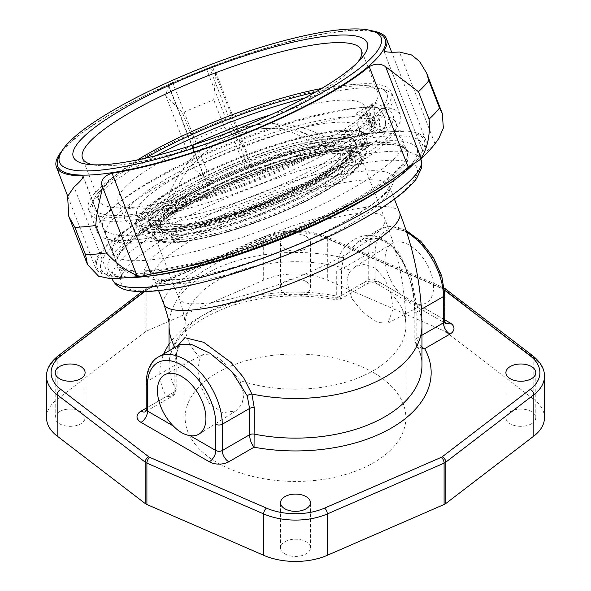 <?xml version="1.0" encoding="UTF-8"?>
<svg xmlns="http://www.w3.org/2000/svg" width="591" height="591" viewBox="0 0 591 591"><rect width="100%" height="100%" fill="white"/><g stroke="black" fill="none" stroke-linecap="round" stroke-linejoin="round"><path stroke-width="0.44" stroke-dasharray="2.96 2.22" d="M306.072 236.415A14.945 8.629 0 0 0 289.782 234.546A14.945 8.629 0 0 0 280.555 242.517A14.945 8.629 0 0 0 284.928 248.619A14.945 8.629 0 0 0 301.218 250.488A14.945 8.629 0 0 0 310.445 242.517A14.945 8.629 0 0 0 306.072 236.415M544.474 376.341A52.887 30.533 0 0 0 533.821 357.969L533.821 399.331A52.887 30.533 180 0 1 544.474 417.704M533.821 399.331L445.836 331.913A8.828 5.097 180 0 0 444.092 330.916L327.325 280.112A52.887 30.533 180 0 0 263.675 280.112L146.908 330.916A8.828 5.097 180 0 0 145.164 331.913L57.179 399.331A52.887 30.533 180 0 0 46.526 417.704M373.542 372.648A110.369 63.725 0 0 0 253.266 358.833A110.369 63.725 0 0 0 185.131 417.704A110.369 63.725 0 0 0 217.458 462.768A110.369 63.725 0 0 0 337.734 476.582A110.369 63.725 0 0 0 405.869 417.704A110.369 63.725 0 0 0 373.542 372.648M284.928 553.907A14.945 8.629 0 0 0 301.218 555.776A14.945 8.629 0 0 0 310.445 547.805A14.945 8.629 0 0 0 306.072 541.703A14.945 8.629 0 0 0 289.782 539.834A14.945 8.629 0 0 0 280.555 547.805A14.945 8.629 0 0 0 284.928 553.907M59.588 411.602A14.945 8.629 0 0 0 55.207 417.704A14.945 8.629 0 0 0 64.434 425.683A14.945 8.629 0 0 0 80.723 423.806A14.945 8.629 0 0 0 85.104 417.704A14.945 8.629 0 0 0 75.877 409.733A14.945 8.629 0 0 0 59.588 411.602M306.072 281.501A14.945 8.629 0 0 0 289.782 279.632A14.945 8.629 0 0 0 280.555 287.603A14.945 8.629 0 0 0 284.928 293.705A14.945 8.629 0 0 0 301.218 295.581A14.945 8.629 0 0 0 310.445 287.603A14.945 8.629 0 0 0 306.072 281.501M531.412 423.806A14.945 8.629 0 0 0 535.793 417.704A14.945 8.629 0 0 0 526.566 409.733A14.945 8.629 0 0 0 510.277 411.602A14.945 8.629 0 0 0 505.896 417.704A14.945 8.629 0 0 0 515.123 425.683A14.945 8.629 0 0 0 531.412 423.806M393.089 309.056L387.844 323.174L377.634 322.509L363.908 313.341L351.926 298.743L347.065 282.483C347.176 277.489 348.505 273.463 351.039 270.39L355.102 266.755L364.713 264.28L375.152 268.1L384.512 278.368L390.88 293.395L393.089 309.056M400.986 294.591A34.278 19.791 60 0 1 385.073 259.117A34.278 19.791 60 0 1 391.803 243.655A34.278 19.791 60 0 1 418.347 252.35A34.278 19.791 60 0 1 433.558 287.108A34.278 19.791 60 0 1 426.074 303.013A34.278 19.791 60 0 1 417.645 304.202C412.333 303.176 406.778 299.969 400.986 294.591L375.182 279.691A4.565 2.637 0 0 0 368.732 279.691L341.435 295.448L340.128 299.319L336.951 298.034L336.84 299.866L340.128 299.319L366.826 283.902A9.197 5.312 -120 0 0 368.732 279.691L368.732 253.406L341.435 269.164L343.785 257.299L357.791 241.852C361.884 238.941 375.462 234.243 388.021 244.024C401.156 253.074 411.846 278.184 413.959 299.881L413.959 299.881A4.565 1.411 173.5 0 1 415.399 298.64L416.145 312.307L416.153 338.591L421.967 335.23M239.961 380.523L220.051 358.774L210.064 354.075L203.119 354.489L200.12 357.518L197.911 368.592L200.645 386.115L209.229 403.276L222.504 412.703L235.92 410.878L241.815 404.399L243.935 395.165L239.961 380.523A110.369 63.725 180 0 0 373.542 370.513A110.369 63.725 180 0 0 405.869 325.456A110.369 63.725 180 0 0 390.88 293.395M177.832 345.75L176.79 350.64A4.565 3.59 -170 0 1 177.005 352.347C178.231 346.784 179.354 344.095 180.373 344.287L175.601 354.393L174.855 365.341L174.847 391.626A4.565 2.637 0 0 0 176.184 389.764A4.565 2.637 0 0 0 175.941 388.908C175.542 393.458 172.336 396.007 166.322 396.554L172.35 396.184L174.847 391.626L147.551 407.391A4.565 2.637 0 0 0 146.213 409.253M444.787 319.871L381.69 283.444A13.763 7.942 0 0 0 362.231 283.444L336.951 298.034C336.848 301.018 336.767 300.368 336.722 296.076L336.722 269.791L339.123 256.922C343.896 243.477 361.552 229.759 380.235 237.937C389.55 242.207 397.396 250.687 403.756 263.387C410.339 278.745 413.818 291.045 414.21 300.272L415.059 315.025L415.059 341.31L415.938 344.42L421.967 348.402M174.899 347.442A126.467 73.018 0 0 0 176.79 350.64L175.941 362.623L175.941 388.908A126.467 73.018 180 0 1 169.033 365.105A126.467 73.018 180 0 1 336.722 296.076A4.565 2.637 0 0 0 341.435 295.448L341.435 269.164A4.565 2.637 0 0 1 336.722 269.791M421.967 347.464L416.153 338.591A4.565 2.637 0 0 0 414.816 340.453L414.816 340.453A4.565 2.637 0 0 0 415.059 341.31A126.467 73.018 180 0 1 421.967 365.105C421.996 358.227 419.987 351.335 415.938 344.42L414.816 340.453L414.816 314.168A4.565 2.637 180 0 1 416.145 312.307L421.479 309.226M381.69 283.444A9.197 5.312 -60 0 1 377.088 283.902A9.197 5.312 -60 0 1 375.182 279.691L375.182 253.406A4.565 2.637 0 0 0 368.732 253.406A52.828 30.503 60 0 1 379.673 229.219L357.799 241.852L378.048 238.166L388.605 242.591L398.223 251.567L411.218 277.733L415.399 298.64M148.001 276.211A165.561 34.987 158.8 0 1 108.212 268.75A165.561 34.987 158.8 0 1 161.173 217.916A165.561 34.987 158.8 0 1 321.098 152.685A165.561 34.987 158.8 0 1 416.906 148.976A165.561 34.987 158.8 0 1 392.564 181.319M162.591 205.166A155.514 32.86 -21.2 0 0 112.837 252.911A155.514 32.86 -21.2 0 0 202.839 249.432A155.514 32.86 -21.2 0 0 353.056 188.152A155.514 32.86 -21.2 0 0 402.811 140.407A155.514 32.86 -21.2 0 0 312.809 143.886A155.514 32.86 -21.2 0 0 162.591 205.166M190.154 202.499A110.369 23.322 -21.2 0 0 154.849 236.385A110.369 23.322 -21.2 0 0 218.722 233.91A110.369 23.322 -21.2 0 0 325.338 190.42A110.369 23.322 -21.2 0 0 360.643 156.534A110.369 23.322 -21.2 0 0 296.771 159.001A110.369 23.322 -21.2 0 0 190.154 202.499M326.594 190.309A112.43 23.758 158.8 0 1 178.246 242.354A112.43 23.758 158.8 0 1 188.898 202.61A112.43 23.758 158.8 0 1 337.247 150.557A112.43 23.758 158.8 0 1 326.594 190.309M343.223 162.806A155.514 32.86 158.8 0 1 193.006 224.085A155.514 32.86 158.8 0 1 103.004 227.565A155.514 32.86 158.8 0 1 152.759 179.819A155.514 32.86 158.8 0 1 302.976 118.54A155.514 32.86 158.8 0 1 392.978 115.06A155.514 32.86 158.8 0 1 343.223 162.806M346.237 170.585A155.514 32.86 158.8 0 1 196.02 231.864A155.514 32.86 158.8 0 1 106.025 235.344A155.514 32.86 158.8 0 1 155.773 187.598A155.514 32.86 158.8 0 1 305.998 126.319A155.514 32.86 158.8 0 1 395.992 122.839A155.514 32.86 158.8 0 1 346.237 170.585M321.031 164.793A119.279 25.206 158.8 0 1 205.816 211.785A119.279 25.206 158.8 0 1 136.794 214.459A119.279 25.206 158.8 0 1 174.951 177.839A119.279 25.206 158.8 0 1 290.166 130.84A119.279 25.206 158.8 0 1 359.188 128.166A119.279 25.206 158.8 0 1 321.031 164.793M324.622 174.042A119.279 25.206 158.8 0 1 209.406 221.041A119.279 25.206 158.8 0 1 140.385 223.708A119.279 25.206 158.8 0 1 178.541 187.088A119.279 25.206 158.8 0 1 293.757 140.089A119.279 25.206 158.8 0 1 362.778 137.422A119.279 25.206 158.8 0 1 324.622 174.042M326.875 173.843A122.958 25.982 -21.2 0 0 338.525 130.375A122.958 25.982 -21.2 0 0 176.288 187.295A122.958 25.982 -21.2 0 0 164.638 230.763A122.958 25.982 -21.2 0 0 326.875 173.843M182.287 196.744A119.279 25.206 -21.2 0 0 144.13 233.364A119.279 25.206 -21.2 0 0 213.152 230.697A119.279 25.206 -21.2 0 0 328.367 183.698A119.279 25.206 -21.2 0 0 366.523 147.078A119.279 25.206 -21.2 0 0 297.502 149.745A119.279 25.206 -21.2 0 0 182.287 196.744M325.789 177.056A119.279 25.206 158.8 0 1 210.581 224.055A119.279 25.206 158.8 0 1 141.552 226.73A119.279 25.206 158.8 0 1 179.708 190.11A119.279 25.206 158.8 0 1 294.924 143.111A119.279 25.206 158.8 0 1 363.953 140.436A119.279 25.206 158.8 0 1 325.789 177.056M413.065 164.461A172.417 36.435 -21.2 0 0 421.516 153.165A172.417 36.435 -21.2 0 0 383.648 136.329A172.417 36.435 -21.2 0 0 183.454 201.479A172.417 36.435 -21.2 0 0 107.636 274.955A172.417 36.435 -21.2 0 0 130.123 277.689M357.193 198.192A155.898 32.948 158.8 0 1 151.488 270.36A155.898 32.948 158.8 0 1 166.256 215.242A155.898 32.948 158.8 0 1 371.968 143.074A155.898 32.948 158.8 0 1 357.193 198.192M136.455 275.517A175.586 37.107 -21.2 0 0 307.386 224.632A175.586 37.107 -21.2 0 0 423.333 149.301A175.586 37.107 -21.2 0 0 384.763 132.155A175.586 37.107 158.8 0 0 180.898 198.502A175.586 37.107 158.8 0 0 103.684 273.323A175.586 37.107 158.8 0 0 136.455 275.517M438.914 138.228L434.946 143.606C428.822 150.062 424.826 152.796 422.949 151.798A177.056 37.418 -21.2 0 0 425.631 139.675A177.056 37.418 -21.2 0 0 385.76 131.438A177.056 37.418 -21.2 0 0 251.515 167.113L244.157 165.982L245.583 160.523L246.344 151.001L239.037 140.459L224.373 127.228A213.329 45.079 158.8 0 0 193.109 140.185L194.247 169.092L204.257 177.662L210.832 180.905L207.589 185.33A177.056 37.418 -21.2 0 0 95.498 267.76A177.056 37.418 -21.2 0 0 121.872 276.647L114.89 278.664M383.847 51.025L422.949 151.806L383.847 51.033M371.828 30.806A177.056 37.418 -21.2 0 0 346.658 30.658A177.056 37.418 -21.2 0 0 212.413 66.332L172.35 82.533L168.731 86.094L165.554 95.129L182.471 112.763A213.329 45.079 158.8 0 1 213.735 99.798L215.678 71.984L210.056 68.955L206.399 68.667L207.33 68.031M378.336 33.332A175.586 37.107 -21.2 0 0 345.572 31.138A175.586 37.107 158.8 0 0 174.641 82.023A175.586 37.107 158.8 0 0 58.694 157.354M207.589 185.33L168.487 84.55L172.35 82.533M168.487 84.55A177.056 37.418 -21.2 0 0 61.796 151.097M121.872 276.647L83.161 176.886M251.515 167.113L212.413 66.332M384.49 128.166L386.484 127.56L389.085 122.101L386.979 113.42L381.35 105.737L374.738 103.019L372.692 103.661L369.611 109.394L371.503 118.2L377.546 125.639L384.49 128.166M361.367 133.315C367.676 129.355 360.377 110.125 355.125 115.673L357.725 112.297L359.779 111.655L366.656 114.647C371.503 112.704 375.721 114.255 379.326 119.301C380.368 125.085 378.58 129.377 373.963 132.185L371.525 136.196L369.53 136.802C366.996 136.972 364.278 135.804 361.367 133.315M93.06 164.793A149.567 31.604 -21.2 0 0 96.939 165.391A149.567 31.604 -21.2 0 0 313.54 96.015A149.567 31.604 158.8 0 0 355.523 65.062L361.094 58.694M357.976 62.003A149.567 31.604 158.8 0 1 355.523 65.062M321.681 88.473A149.567 31.604 158.8 0 1 363.302 85.111A149.567 31.604 158.8 0 1 377.723 92.203A149.567 31.604 158.8 0 1 329.881 138.124A149.567 31.604 -21.2 0 1 185.404 197.062A149.567 31.604 -21.2 0 1 98.852 200.408L82.511 158.292M137.71 159.851A149.567 31.604 -21.2 0 0 104.718 185.441A149.567 31.604 -21.2 0 0 98.852 200.408M144.943 158.299A157.649 33.318 -21.2 0 0 143.399 159.186A157.649 33.318 -21.2 0 0 99.14 191.809A157.649 33.318 -21.2 0 0 159.178 210.1A157.649 33.318 -21.2 0 0 336.478 141.936A157.649 33.318 -21.2 0 0 371.709 86.057A157.649 33.318 -21.2 0 0 315.298 92.203M140.503 159.444A162.377 34.315 -21.2 0 0 88.561 209.295A162.377 34.315 -21.2 0 0 182.523 205.661A162.377 34.315 -21.2 0 0 339.374 141.677A162.377 34.315 158.8 0 0 391.323 91.827A162.377 34.315 158.8 0 0 297.354 95.461A162.377 34.315 158.8 0 0 140.503 159.444M149.479 182.575A162.377 34.315 -21.2 0 0 97.53 232.433A162.377 34.315 -21.2 0 0 191.499 228.791A162.377 34.315 -21.2 0 0 348.35 164.815A162.377 34.315 -21.2 0 0 400.292 114.957A162.377 34.315 -21.2 0 0 306.33 118.592A162.377 34.315 -21.2 0 0 149.479 182.575M374.724 106.04A13.061 7.543 60 0 0 367.114 112.15A13.061 7.543 60 0 0 374.724 127.035L374.724 106.04L374.199 105.73A13.8 7.964 -120 0 0 366.073 112.15A13.8 7.964 -120 0 0 374.199 127.944L369.848 130.463A13.8 7.964 -120 0 0 373.098 132.34L377.457 129.828A13.8 7.964 -120 0 0 385.583 123.408A13.8 7.964 -120 0 0 377.457 107.614L373.098 110.125A13.8 7.964 -120 0 0 369.848 108.249L369.848 130.463M377.974 128.912A13.061 7.543 60 0 0 385.583 122.81A13.061 7.543 60 0 0 377.974 107.917L377.974 128.912L377.457 129.828M374.724 127.035L374.199 127.944M369.848 108.249L374.199 105.73M373.098 110.125L373.098 121.236A2.298 1.33 60 0 1 372.618 122.285A2.298 1.33 60 0 1 370.845 121.672A2.298 1.33 60 0 1 369.848 119.352A2.298 1.33 60 0 1 370.321 118.303A2.298 1.33 60 0 1 372.094 118.917A2.298 1.33 60 0 1 373.098 121.236L373.098 132.34M377.974 107.917L377.457 107.614M385.583 122.81L385.583 123.408M368.215 124.051A2.298 1.33 60 0 1 367.742 125.1A2.298 1.33 60 0 1 365.969 124.487A2.298 1.33 60 0 1 364.965 122.174A2.298 1.33 60 0 1 365.445 121.118A2.298 1.33 60 0 1 367.218 121.739A2.298 1.33 60 0 1 368.215 124.051M174.419 229.175A110.945 23.441 158.8 0 1 184.931 189.955A110.945 23.441 158.8 0 1 331.315 138.597A6.9 5.437 -95.1 0 1 333.139 138.006A6.9 5.437 -95.1 0 1 338.983 143.207A6.9 5.437 -95.1 0 1 336.198 151.163A110.945 23.441 -21.2 0 0 189.807 202.528A110.945 23.441 -21.2 0 0 179.295 241.749A6.9 5.437 -95.1 0 1 177.47 242.332A6.9 5.437 -95.1 0 1 171.634 237.139A6.9 5.437 -95.1 0 1 174.419 229.175A110.945 23.441 -21.2 0 0 320.81 177.817A110.945 23.441 -21.2 0 0 331.315 138.597M350.419 146.036A104.637 22.111 -21.2 0 1 290.779 191.72A104.637 22.111 -21.2 0 1 178.881 226.604A104.637 22.111 158.8 0 1 155.322 221.736A104.637 22.111 158.8 0 1 214.954 176.052A104.637 22.111 158.8 0 1 326.853 141.168A104.637 22.111 -21.2 0 1 350.419 146.036L352.014 150.158A104.637 22.111 158.8 0 1 292.382 195.843A104.637 22.111 158.8 0 1 180.484 230.726A104.637 22.111 158.8 0 1 156.918 225.858A104.637 22.111 158.8 0 1 216.557 180.174A104.637 22.111 158.8 0 1 328.456 145.29A104.637 22.111 158.8 0 1 352.014 150.158M183.757 239.17A104.637 22.111 -21.2 0 0 295.663 204.294A104.637 22.111 -21.2 0 0 355.294 158.61A104.637 22.111 -21.2 0 0 331.736 153.741A104.637 22.111 158.8 0 0 219.83 188.625A104.637 22.111 158.8 0 0 160.198 234.309A104.637 22.111 158.8 0 0 183.757 239.17M330.096 149.516A104.637 22.111 158.8 0 1 353.654 154.384A104.637 22.111 158.8 0 1 294.022 200.068A104.637 22.111 158.8 0 1 182.124 234.952A104.637 22.111 158.8 0 1 158.558 230.084A104.637 22.111 158.8 0 1 218.197 184.399A104.637 22.111 158.8 0 1 330.096 149.516M319.554 175.468L327.983 174.714A124.169 26.24 158.8 0 1 164.143 232.197A124.169 26.24 158.8 0 1 175.904 188.3A124.169 26.24 158.8 0 1 304.683 137.097A124.169 26.24 158.8 0 1 367.668 141.293A64.382 13.608 -21.2 0 0 351.564 153.158L349.532 153.741A110.406 23.33 -21.2 0 0 354.881 141.567A110.406 23.33 -21.2 0 0 290.986 144.041A110.406 23.33 -21.2 0 0 184.333 187.546A110.406 23.33 -21.2 0 0 149.013 221.44A110.406 23.33 -21.2 0 0 212.908 218.973A110.406 23.33 -21.2 0 0 319.554 175.468L319.82 176.14L328.241 175.387A124.169 26.24 158.8 0 0 367.927 141.966A64.382 13.608 -21.2 0 0 351.83 153.83L349.791 154.406A110.406 23.33 158.8 0 1 319.82 176.14M367.668 141.293L367.927 141.966M351.564 153.158L351.83 153.83M320.1 176.872L320.359 177.544A110.406 23.33 -21.2 0 0 355.686 143.65A110.406 23.33 -21.2 0 0 291.791 146.117A110.406 23.33 -21.2 0 0 185.138 189.622A110.406 23.33 -21.2 0 0 149.819 223.524A110.406 23.33 -21.2 0 0 272.266 200.888L272.008 200.223A110.406 23.33 -21.2 0 0 320.1 176.872M349.532 153.741L349.791 154.406M304.986 97.914A162.111 34.256 158.8 0 1 340.756 145.681A162.111 34.256 158.8 0 1 126.858 220.731A162.111 34.256 158.8 0 1 142.217 163.419A162.111 34.256 158.8 0 1 156.408 155.566M192.577 145.127A132.214 27.94 -21.2 0 0 160.523 161.786A132.214 27.94 -21.2 0 0 118.222 202.381A132.214 27.94 -21.2 0 0 194.735 199.418A132.214 27.94 -21.2 0 0 322.45 147.322A132.214 27.94 -21.2 0 0 364.75 106.727A132.214 27.94 -21.2 0 0 271.247 114.602M167.024 178.548A132.214 27.94 -21.2 0 0 124.723 219.143A132.214 27.94 -21.2 0 0 201.243 216.18A132.214 27.94 -21.2 0 0 328.958 164.084A132.214 27.94 -21.2 0 0 371.251 123.489A132.214 27.94 -21.2 0 0 294.739 126.452A132.214 27.94 -21.2 0 0 167.024 178.548M444.595 290.255L442.186 288.415A4.27 2.467 0 0 0 441.351 287.928L324.585 237.124A48.322 27.903 0 0 0 266.415 237.124L149.649 287.928A4.27 2.467 0 0 0 148.814 288.415L144.669 291.585M146.213 408.159L166.322 396.554A135.664 78.33 180 0 1 163.781 353.869M169.033 344.265A135.664 78.33 180 0 1 336.951 298.034M532.956 355.93A4.565 2.977 -52.5 0 1 533.821 357.969L445.836 290.55A8.828 5.097 0 0 0 444.092 289.546L327.325 238.749A52.887 30.533 0 0 0 263.675 238.749L146.908 289.546A8.828 5.097 0 0 0 145.164 290.55L57.179 357.969A52.887 30.533 0 0 0 46.526 376.341M442.186 288.415A4.565 2.977 -52.5 0 1 444.388 288.209M441.351 287.928A4.565 2.238 -66.5 0 1 443.169 287.47L444.964 288.519A4.565 2.977 -52.5 0 1 445.836 290.55L445.836 331.913M324.585 237.124A4.565 2.238 -66.5 0 1 326.402 236.666L443.169 287.47A4.565 2.238 -66.5 0 1 444.092 289.546L444.092 330.916M266.415 237.124A4.565 2.238 -113.5 0 0 264.598 236.666C285.202 228.702 305.798 228.702 326.402 236.666A4.565 2.238 -66.5 0 1 327.325 238.749L327.325 280.112M149.649 287.928A4.565 2.238 -113.5 0 0 147.831 287.47L264.598 236.666A4.565 2.238 -113.5 0 0 263.675 238.749L263.675 280.112M148.814 288.415A4.565 2.977 -127.5 0 0 146.036 288.519L147.831 287.47A4.565 2.238 -113.5 0 0 146.908 289.546L146.908 330.916M142.003 291.607L146.036 288.519A4.565 2.977 -127.5 0 0 145.164 290.55L145.164 331.913M58.044 355.93A4.565 2.977 -127.5 0 0 57.179 357.969L57.179 399.331M200.12 357.518A110.369 63.725 180 0 1 185.131 325.456A110.369 63.725 180 0 1 217.458 280.4A110.369 63.725 180 0 1 351.039 270.39M214.186 264.428A110.369 23.322 158.8 0 1 320.802 220.938A110.369 23.322 158.8 0 1 384.675 218.471A110.369 23.322 158.8 0 1 349.362 252.357A110.369 23.322 158.8 0 1 242.753 295.847A110.369 23.322 158.8 0 1 178.881 298.315A110.369 23.322 158.8 0 1 214.186 264.428M158.491 356.92A52.828 30.503 -120 0 0 147.551 381.106L147.551 407.391A9.197 5.312 -120 0 1 145.645 411.595A9.197 5.312 -120 0 1 145.43 411.713M146.213 382.968A4.565 2.637 180 0 1 147.551 381.106L174.855 365.341A4.565 2.637 180 0 0 176.184 363.48L176.184 389.764C176.029 392.527 174.751 394.67 172.35 396.184L145.645 411.595M175.941 362.623A4.565 2.637 180 0 1 176.184 363.48L177.005 352.347A4.565 3.59 -170 0 1 175.601 354.393M343.785 257.299A4.565 2.903 22.3 0 1 339.123 256.922A126.467 73.018 0 0 0 206.074 273.825A126.467 73.018 0 0 0 169.033 325.456M362.231 283.444A9.197 5.312 -120 0 0 366.826 283.902C370.254 282.372 373.675 282.372 377.088 283.902L445.355 323.314A9.197 5.312 -60 0 1 443.449 319.103L417.645 304.202M375.182 253.406A48.27 27.866 60 0 1 409.319 233.696A48.27 27.866 60 0 1 443.449 292.818L443.449 319.103A4.565 2.637 0 0 1 444.787 320.965M443.449 292.818A4.565 2.637 180 0 1 444.787 294.68M415.059 315.025A4.565 2.637 180 0 1 414.816 314.168L413.959 299.881A4.565 1.411 173.5 0 0 414.21 300.272A126.467 73.018 0 0 1 421.967 325.456M399.679 212.649A126.467 26.728 -21.2 0 0 326.491 215.479A126.467 26.728 -21.2 0 0 204.331 265.307A126.467 26.728 -21.2 0 0 163.87 304.136M406.017 230.335L397.898 227.262L390.163 226.36L379.673 229.219A52.828 30.503 60 0 1 406.601 232.137M348.926 224.942A126.467 26.728 -21.2 0 0 389.388 186.113A126.467 26.728 -21.2 0 0 316.2 188.943A126.467 26.728 -21.2 0 0 194.033 238.779A126.467 26.728 -21.2 0 0 153.579 277.607A126.467 26.728 -21.2 0 0 226.767 274.778A126.467 26.728 -21.2 0 0 348.926 224.942M350.699 218.33A133.315 28.169 -21.2 0 0 363.325 171.198A133.315 28.169 -21.2 0 0 187.428 232.913A133.315 28.169 -21.2 0 0 174.796 280.045A133.315 28.169 -21.2 0 0 350.699 218.33M171.87 234.309A158.713 33.539 -21.2 0 0 156.837 290.417A158.713 33.539 -21.2 0 0 366.257 216.941A158.713 33.539 -21.2 0 0 381.291 160.833A158.713 33.539 -21.2 0 0 171.87 234.309M420.991 159.504A165.561 34.987 -21.2 0 0 325.183 163.212A165.561 34.987 -21.2 0 0 165.258 228.444A165.561 34.987 -21.2 0 0 112.297 279.277M358.471 200.297A156.615 33.096 -21.2 0 0 373.305 144.921A156.615 33.096 -21.2 0 0 166.647 217.429A156.615 33.096 -21.2 0 0 151.813 272.798A156.615 33.096 -21.2 0 0 358.471 200.297M357.4 199.352A155.514 32.86 -21.2 0 0 407.155 151.606A155.514 32.86 -21.2 0 0 317.153 155.086A155.514 32.86 -21.2 0 0 166.935 216.365A155.514 32.86 -21.2 0 0 117.188 264.111A155.514 32.86 -21.2 0 0 207.182 260.631A155.514 32.86 -21.2 0 0 357.4 199.352M372.448 123.778A9.197 1.943 -21.2 0 0 375.573 120.845A9.197 1.943 -21.2 0 0 370.358 121.022A9.197 1.943 -21.2 0 0 361.552 124.575M109.571 278.531L74.045 186.963M137.127 276.071L101.6 184.503M434.946 143.606L399.42 52.038M245.583 160.523L210.056 68.955M224.373 127.228L213.735 99.798M193.109 140.185L182.471 112.763M204.257 177.662L168.731 86.094M182.154 229.759A102.265 21.608 158.8 0 1 191.846 193.604A102.265 21.608 158.8 0 1 326.779 146.258A102.265 21.608 -21.2 0 1 317.094 182.412A102.265 21.608 -21.2 0 1 182.154 229.759M321.282 145.504A96.252 20.338 -21.2 0 1 341.399 147.942L341.399 147.942A96.252 20.338 -21.2 0 1 293.077 189.622A96.252 20.338 -21.2 0 1 185.16 224.092A96.252 20.338 158.8 0 1 163.264 217.06A96.252 20.338 158.8 0 1 223.457 175.239A96.252 20.338 158.8 0 1 321.282 145.504A110.369 87.047 84.9 0 0 262.5 124.088A110.369 87.047 84.9 0 0 233.297 133.448M179.295 241.749A110.945 23.441 -21.2 0 0 325.685 190.391A110.945 23.441 -21.2 0 0 336.198 151.163M183.749 234.006A102.332 21.623 158.8 0 1 193.442 197.83A102.332 21.623 158.8 0 1 328.463 150.461A102.332 21.623 -21.2 0 1 318.771 186.638A102.332 21.623 -21.2 0 1 183.749 234.006M234.915 137.607A105.811 83.449 -95.1 0 1 262.906 128.631A105.811 105.811 0 0 1 338.591 151.532A92.299 19.503 -21.2 0 1 292.242 191.506A92.299 19.503 -21.2 0 1 188.765 224.558A92.299 19.503 158.8 0 1 167.763 217.813A92.299 19.503 158.8 0 1 225.481 177.714A92.299 19.503 158.8 0 1 319.295 149.198A92.299 19.503 -21.2 0 1 338.591 151.532L339.131 151.894C339.552 152.16 338.163 150.513 325.419 151.436C300.989 153.32 253.561 168.147 217.436 185.648C195.939 196.086 180.831 205.291 172.107 213.262L167.763 217.813A105.811 105.811 0 0 1 262.906 128.631A105.811 83.449 -95.1 0 1 319.295 149.198M405.869 417.704L405.869 325.456C405.611 289.642 398.541 253.982 384.675 218.471L360.643 156.534M185.131 417.704L185.042 323.122C184.503 315.978 182.449 307.712 178.881 298.315L154.849 236.385M387.844 323.174L426.074 303.013M355.102 266.755L391.803 243.655M203.119 354.489L164.926 374.635M235.92 410.878L199.197 433.993M169.033 350.832L169.033 365.105C169.514 341.28 189.652 321.703 229.434 306.389C263.497 295.256 299.297 293.084 336.84 299.866M394.441 199.152L389.343 185.936C390.119 185.411 388.981 187.384 385.923 191.853C379.799 199.174 367.728 208.098 349.695 218.64C302.961 246.174 222.652 274.771 180.58 279.055C162.06 281.102 155.536 278.871 154.288 277.992L153.49 277.445L158.632 290.639M108.212 268.75L112.054 278.649M416.906 148.976L420.77 158.935M402.811 140.407L407.155 151.606C401.961 141.633 375.47 142.172 327.687 153.224C276.374 165.753 209.916 192.26 166.81 217.377C130.781 238.919 114.24 254.499 117.188 264.111L112.837 252.911M310.445 547.805L310.445 502.719M280.555 547.805L280.555 502.719M55.207 417.704L55.207 372.618M85.104 417.704L85.104 372.618M280.555 287.603L280.555 242.517M310.445 287.603L310.445 242.517M535.793 417.704L535.793 372.618M505.896 417.704L505.896 372.618M103.004 227.565L106.025 235.344M392.978 115.06L395.992 122.839M136.794 214.459L140.385 223.708M359.188 128.166L362.778 137.422M141.552 226.73L144.13 233.364M363.953 140.436L366.523 147.078M358.419 127.501A9.197 9.197 0 0 0 370.328 132.746A9.197 9.197 0 0 0 375.573 120.845A9.197 9.197 0 0 0 363.672 115.6A9.197 9.197 0 0 0 358.419 127.501M421.516 153.165L423.333 149.301M107.636 274.955L103.684 273.323M83.161 176.258L122.197 276.884M425.631 139.675L391.678 52.171M95.498 267.76L67.706 196.138M372.692 103.661L357.725 112.297M386.484 127.56L371.525 136.196M101.504 184.281L137.142 276.13M206.399 68.667L244.157 165.982M215.678 71.984L246.344 151.001M165.554 95.129L194.247 169.092M172.646 82.474L210.832 180.905M96.939 165.391L88.524 164.446M377.723 92.203L361.389 50.095M104.718 185.441L99.14 191.809M97.53 232.433L88.561 209.295M400.292 114.957L391.323 91.827M363.302 85.111L371.709 86.057M367.742 125.1L372.618 122.285M365.445 121.118L370.321 118.303M155.322 221.736L156.918 225.858M324.954 146.849C297.495 148.932 243.662 166.573 206.237 186.032C176.037 200.43 160.213 217.953 163.264 217.06L163.264 217.06A110.369 110.369 0 0 1 341.399 147.942C340.748 148.718 344.93 145.947 324.954 146.849M333.139 138.006C355.294 136.24 361.958 140.665 365.135 147.462C367.077 152.338 365.718 157.819 361.071 163.892C351.468 177.625 312.092 200.851 265.854 218.626C230.985 231.953 201.524 239.85 177.47 242.332M353.654 154.384L355.294 158.61M158.558 230.084L160.198 234.309M354.881 141.567L355.686 143.65M149.013 221.44L149.819 223.524M118.222 202.381L124.723 219.143M364.75 106.727L371.251 123.489"/><path stroke-width="0.89" d="M284.928 508.821A14.945 8.629 0 0 0 301.218 510.69A14.945 8.629 0 0 0 310.445 502.719A14.945 8.629 0 0 0 306.072 496.617A14.945 8.629 0 0 0 289.782 494.748A14.945 8.629 0 0 0 280.555 502.719A14.945 8.629 0 0 0 284.928 508.821M59.588 366.516A14.945 8.629 0 0 0 55.207 372.618A14.945 8.629 0 0 0 64.434 380.589A14.945 8.629 0 0 0 80.723 378.72A14.945 8.629 0 0 0 85.104 372.618A14.945 8.629 0 0 0 75.877 364.647A14.945 8.629 0 0 0 59.588 366.516M531.412 378.72A14.945 8.629 0 0 0 535.793 372.618A14.945 8.629 0 0 0 526.566 364.647A14.945 8.629 0 0 0 510.277 366.516A14.945 8.629 0 0 0 505.896 372.618A14.945 8.629 0 0 0 515.123 380.589A14.945 8.629 0 0 0 531.412 378.72M144.669 291.585L60.821 355.826A4.565 2.977 -127.5 0 0 58.044 355.93C50.198 362.364 46.357 369.168 46.526 376.341A52.887 30.533 0 0 0 57.179 394.722L145.164 462.132A8.828 5.097 0 0 0 146.908 463.137L263.675 513.934A52.887 30.533 0 0 0 327.325 513.934L444.092 463.137A8.828 5.097 0 0 0 445.836 462.132L445.836 503.495L533.821 436.084A52.887 30.533 180 0 0 544.474 417.704L544.474 376.341C544.673 369.227 540.839 362.423 532.956 355.93L444.38 288.105M60.821 355.826A48.322 27.903 0 0 0 60.821 389.41A4.565 2.977 127.5 0 0 57.179 394.722L57.179 436.084A52.887 30.533 180 0 1 46.526 417.704L46.526 376.341M57.179 436.084L145.164 503.495A8.828 5.097 180 0 0 146.908 504.5L263.675 555.304A52.887 30.533 180 0 0 327.325 555.304L444.092 504.5A8.828 5.097 180 0 0 445.836 503.495M205.927 418.524A34.278 19.791 -120 0 0 191.211 384.29A34.278 19.791 -120 0 0 164.926 374.635A34.278 19.791 -120 0 0 157.442 390.54A34.278 19.791 -120 0 0 173.355 426.008C178.667 431.556 184.222 434.762 190.014 435.626A34.278 19.791 -120 0 0 199.197 433.993A34.278 19.791 -120 0 0 205.927 418.524M421.967 348.402L424.678 348.683L421.967 347.464M190.014 435.626L215.818 450.527A4.565 2.637 0 0 0 222.268 450.527L249.565 434.762L249.565 408.477L247.215 395.741A4.565 2.105 -19.2 0 1 251.877 393.99A126.467 73.018 0 0 0 384.926 377.088A126.467 73.018 0 0 0 421.967 325.456L421.967 365.105A126.467 73.018 180 0 1 254.278 434.134A4.565 2.637 0 0 0 249.565 434.762C249.845 439.726 251.338 443.871 254.049 447.195L254.278 407.849L251.877 393.99L243.573 377.575L231.162 362.556L203.703 342.3L184.828 337.697L177.832 345.75M247.215 395.741L231.812 371.532L209.99 353.248L191.041 344.206L180.373 344.287L158.491 356.92C153.069 359.646 146.479 367.528 146.213 382.968L146.213 409.253A4.565 2.637 0 0 0 147.551 411.114L173.355 426.008M392.564 181.319A165.561 34.987 158.8 0 1 363.945 199.802A165.561 34.987 158.8 0 1 148.001 276.211M130.123 277.689A172.417 36.435 -21.2 0 0 139.808 277.105A172.417 36.435 -21.2 0 0 413.065 164.461M85.54 254.787A213.329 45.079 158.8 0 0 95.483 254.13A213.329 45.079 158.8 0 0 106.387 252.926C124.908 272.983 138.715 275.014 137.127 276.071L140.821 276.403L114.89 278.664L109.571 278.531L98.52 276.13L87.498 264.569L85.54 254.787L74.902 227.358L68.822 216.432L67.603 196.448L74.045 186.963C80.834 181.097 83.745 177.396 82.77 175.867A177.056 37.418 -21.2 0 1 56.396 166.98A177.056 37.418 -21.2 0 1 61.796 151.097M429.081 119.109A213.329 45.079 158.8 0 0 439.505 108.005L442.282 113.406L443.353 128.025L438.914 138.228C433.58 146.25 427.182 153.468 419.721 159.873L421.169 158.285C420.718 158.078 431.29 145.933 429.081 119.109L418.443 91.686L385.642 66.717C380.73 63.4 375.248 63.37 369.205 66.62A177.056 37.418 -21.2 0 1 112.054 173.252C104.792 175.512 101.312 179.265 101.6 184.503L137.127 276.071M140.821 276.403L151.156 274.032A177.056 37.418 -21.2 0 0 408.307 167.401L419.721 159.873M101.504 184.281L101.6 184.503C104.533 186.911 97.412 202.115 95.749 225.496A213.329 45.079 158.8 0 1 84.845 226.708A213.329 45.079 158.8 0 1 74.902 227.358M383.847 51.033L383.847 51.025C385.775 52.156 390.969 52.496 399.42 52.038L411.565 54.948L419.603 61.434L426.695 73.225L428.859 80.583A213.329 45.079 158.8 0 1 418.443 91.686M383.847 51.018A177.056 37.418 -21.2 0 0 386.529 38.895A177.056 37.418 -21.2 0 0 371.828 30.806M60.504 153.49L58.694 157.354A175.586 37.107 158.8 0 0 97.256 174.5A175.586 37.107 -21.2 0 0 301.129 108.153A175.586 37.107 -21.2 0 0 378.336 33.332L374.391 31.7A172.417 36.435 -21.2 0 0 342.219 29.55A172.417 36.435 -21.2 0 0 174.36 79.512A172.417 36.435 -21.2 0 0 60.504 153.49A172.417 36.435 -21.2 0 0 98.379 170.326A172.417 36.435 -21.2 0 0 298.573 105.176A172.417 36.435 -21.2 0 0 374.391 31.7M83.161 176.258L82.77 175.867L83.161 176.886M408.307 167.401L369.205 66.62M151.156 274.032L112.054 173.252M123.755 108.567A157.649 33.318 -21.2 0 0 88.524 164.446A157.649 33.318 -21.2 0 0 316.842 91.317A157.649 33.318 -21.2 0 0 361.094 58.694A157.649 33.318 -21.2 0 0 301.055 40.402A157.649 33.318 -21.2 0 0 123.755 108.567M357.976 62.003A149.567 31.604 158.8 0 0 361.389 50.095A149.567 31.604 158.8 0 0 274.83 53.441A149.567 31.604 158.8 0 0 130.36 112.379A149.567 31.604 -21.2 0 0 82.511 158.292A149.567 31.604 -21.2 0 0 93.06 164.793M137.71 159.851A149.567 31.604 -21.2 0 1 146.701 154.487A149.567 31.604 158.8 0 1 321.681 88.473M315.298 92.203A157.649 33.318 -21.2 0 0 144.943 158.299M156.408 155.566A162.111 34.256 158.8 0 1 304.986 97.914M271.247 114.602A132.214 27.94 -21.2 0 0 192.577 145.127M60.821 389.41L148.814 456.821A4.27 2.467 0 0 0 149.649 457.308L266.415 508.105A48.322 27.903 0 0 0 324.585 508.105L441.351 457.308A4.27 2.467 0 0 0 442.186 456.821L530.179 389.41A48.322 27.903 0 0 0 530.179 355.826L444.595 290.255M163.781 353.869A135.664 78.33 180 0 1 169.033 344.265M146.213 408.159L141.05 411.144A13.763 7.942 0 0 0 141.05 422.38L209.31 461.785A13.763 7.942 0 0 0 228.769 461.785L254.049 447.195A135.664 78.33 180 0 0 391.427 428.002A135.664 78.33 180 0 0 424.678 348.683L449.95 334.092A13.763 7.942 0 0 0 449.95 322.856L444.787 319.871M530.179 389.41A4.565 2.977 52.5 0 1 533.821 394.722A52.887 30.533 0 0 0 544.474 376.341M530.179 355.826A4.565 2.977 -52.5 0 1 532.956 355.93M444.388 288.209A4.565 2.977 -52.5 0 1 444.964 288.519M148.814 456.821A4.565 2.977 127.5 0 0 145.164 462.132L145.164 503.495M149.649 457.308A4.565 2.238 113.5 0 0 146.908 463.137L146.908 504.5M266.415 508.105A4.565 2.238 113.5 0 0 263.675 513.934L263.675 555.304M324.585 508.105A4.565 2.238 66.5 0 1 327.325 513.934L327.325 555.304M441.351 457.308A4.565 2.238 66.5 0 1 444.092 463.137L444.092 504.5M442.186 456.821A4.565 2.977 52.5 0 1 445.836 462.132L533.821 394.722L533.821 436.084M209.31 461.785A9.197 5.312 120 0 0 215.818 450.527L215.818 424.242A48.27 27.866 -120 0 0 181.681 365.12A48.27 27.866 -120 0 0 147.551 384.83L147.551 411.114A9.197 5.312 120 0 1 141.05 422.38M228.769 461.785A9.197 5.312 60 0 1 222.268 450.527L222.268 424.242A52.828 30.503 -120 0 0 199.204 371.074A52.828 30.503 -120 0 0 158.491 356.92M215.818 424.242A4.565 2.637 0 0 0 222.268 424.242L249.565 408.477A4.565 2.637 -0 0 1 254.278 407.849M147.551 384.83A4.565 2.637 180 0 1 146.213 382.968M141.05 411.144A9.197 5.312 -120 0 0 145.43 411.713M169.033 350.832L169.033 325.456A126.467 73.018 0 0 0 174.899 347.442M449.95 322.856A9.197 5.312 -60 0 1 445.57 323.425M406.017 230.335L420.814 241.276L433.358 257.366L441.787 276.115L444.787 294.68A4.565 2.637 180 0 1 443.449 296.542L443.449 322.826A4.565 2.637 0 0 0 444.787 320.965L445.355 323.314M449.95 334.092A9.197 5.312 60 0 1 443.449 322.826L421.967 335.23M406.601 232.137A52.828 30.503 60 0 1 443.449 296.542L421.479 309.226M169.033 325.456C169.602 323.38 167.888 316.274 163.87 304.136A126.467 26.728 -21.2 0 0 237.057 301.307A126.467 26.728 -21.2 0 0 359.225 251.478A126.467 26.728 -21.2 0 0 399.679 212.649C414.261 249.956 421.686 287.558 421.967 325.456M420.991 159.504L421.693 167.615L416.559 178.6C407.916 190.029 391.478 202.706 367.255 216.631C328.64 239.06 272.429 262.544 223.679 276.662C192.252 285.785 166.492 290.742 146.383 291.54C132.133 291.703 118.141 291.178 112.297 279.277A165.561 34.987 -21.2 0 0 208.106 275.569A165.561 34.987 -21.2 0 0 368.023 210.33A165.561 34.987 -21.2 0 0 420.991 159.504L420.77 158.935M106.387 252.926L95.749 225.496M421.169 158.285L385.642 66.717M439.505 108.005L428.859 80.583M142.003 291.607L58.044 355.93M145.645 411.595L146.213 409.253M444.787 294.68L444.787 320.965M399.679 212.649L394.441 199.152M163.87 304.136L158.632 290.639M112.054 278.649L112.297 279.277M68.822 216.432L87.498 264.569M391.678 52.171L386.529 38.895M67.706 196.138L56.396 166.98M426.695 73.225L442.282 113.406"/></g></svg>
